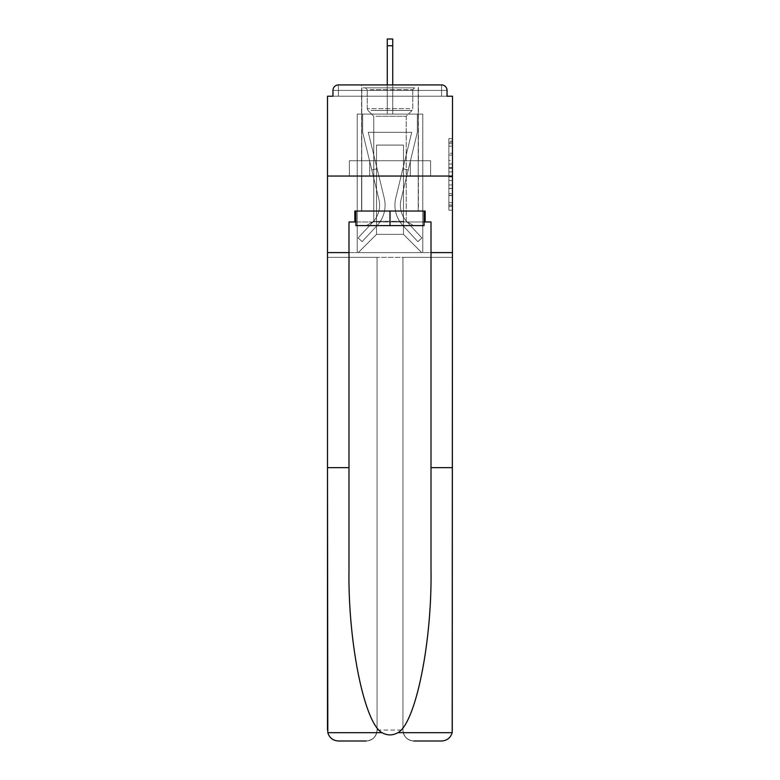 <?xml version="1.0" encoding="UTF-8"?>
<svg xmlns="http://www.w3.org/2000/svg" width="780" height="780" viewBox="0 0 780 780"><rect width="100%" height="100%" fill="white"/><g stroke="black" fill="none" stroke-linecap="round" stroke-linejoin="round"><path stroke-width="0.58" stroke-dasharray="3.9 2.92" d="M448.861 160.456L448.861 171.902L452.507 171.902L452.507 206.602L452.507 142.204L452.507 171.902L448.861 171.902L448.861 141.131L448.861 210.181L448.861 138.626L448.861 205.179L452.507 205.179L448.861 205.179L452.507 205.179L448.861 205.179L448.861 193.723L448.861 210.181L452.507 210.181L452.507 138.626L452.507 204.994L452.507 176.914L448.861 176.914L452.507 176.914L452.507 193.723L452.507 143.637L448.861 143.637L452.507 143.637L452.507 210.181L452.507 142.204L452.507 210.181L448.861 210.181L448.861 138.626L452.507 138.626L452.507 142.204L452.507 138.626L452.507 142.204L452.507 138.626L452.507 141.131L452.507 138.626L448.861 138.626L448.861 143.637L452.507 143.637L448.861 143.637L448.861 160.456L452.507 160.456M361.569 160.739L361.569 84.922L418.431 84.922L361.569 84.922L418.431 84.922L361.569 84.922L361.569 160.739L418.431 160.739L418.431 84.922L361.569 84.922L418.431 84.922L418.431 160.739L361.569 160.739M452.507 167.612L452.507 164.034L452.507 167.612L448.861 167.612L448.861 153.211L448.861 195.605L448.861 184.957L452.507 184.957L448.861 184.957L448.861 210.181L452.507 210.181L448.861 210.181L452.507 210.181L448.861 210.181L448.861 138.626L452.507 138.626L448.861 138.626L452.507 138.626L448.861 138.626L448.861 167.612L452.507 167.612M431.008 467.639L452.507 467.639L452.507 730.07L452.507 176.046L452.507 257.332L402.938 257.332L402.938 730.07L402.938 257.332L377.062 257.332L377.062 730.07A10.93 10.93 0 0 1 366.122 741A10.93 10.93 0 0 0 377.062 730.07C376.369 736.661 372.723 740.308 366.122 741L338.423 741A10.93 10.93 0 0 1 327.493 730.07A10.93 10.93 0 0 0 338.423 741C333.002 740.63 329.462 737.861 327.805 732.683L327.493 257.332L452.507 257.332L452.507 730.07A10.93 10.93 0 0 1 441.577 741A10.93 10.93 0 0 0 452.507 730.07L452.195 732.683C450.538 737.861 446.998 740.63 441.577 741L413.878 741A10.93 10.93 0 0 1 402.938 730.07A10.93 10.93 0 0 0 413.878 741C407.277 740.308 403.63 736.661 402.938 730.07L402.938 257.332L452.507 257.332L327.493 257.332L377.062 257.332L327.493 257.332L327.493 176.046L327.493 467.639L327.493 176.046L452.507 176.046L452.507 96.223L447.037 96.223L447.037 90.392L447.037 96.223L332.962 96.223L338.423 96.223L332.962 96.223L332.962 90.392L332.962 96.223L327.493 96.223L327.493 176.046L452.507 176.046L327.493 176.046L327.493 252.593L327.493 176.046L452.507 176.046L327.493 176.046L452.507 176.046L452.507 252.593L327.493 252.593L452.507 252.593L452.507 176.046L452.507 252.593L431.008 252.593L452.507 252.593L431.008 252.593L431.008 569.595C432.139 642.018 415.681 723.167 397.936 732.683C392.652 735.628 387.358 735.628 382.063 732.683C364.319 723.167 347.86 642.018 348.991 569.595L348.991 252.593L327.493 252.593L348.991 252.593L348.991 221.968L348.991 569.595L348.991 221.968L431.008 221.968L431.008 252.593M387.27 45.747L392.73 45.747L387.27 45.747L392.73 45.747L387.27 45.747L392.73 45.747L387.27 45.747L392.73 45.747L387.27 45.747L392.73 45.747L387.27 45.747L392.73 45.747L392.73 39L387.27 39L387.27 114.085L357.201 114.085L357.201 252.593L422.799 252.593L422.799 114.085L357.201 114.085L357.201 252.593L358.293 252.593L376.516 234.361L376.516 145.07L376.516 234.361L376.516 145.07L403.484 145.07L403.484 234.361L421.707 252.593L422.799 252.593L422.799 114.085L357.201 114.085L357.201 252.593L358.293 252.593L376.516 234.361L376.516 145.07L376.516 234.361L376.516 145.07L403.484 145.07L403.484 234.361L421.707 252.593L422.799 252.593L422.799 114.085L357.201 114.085L357.201 252.593L358.293 252.593L376.516 234.361L376.516 145.07L403.484 145.07L403.484 234.361L421.707 252.593L422.799 252.593L422.799 114.085L357.201 114.085L357.201 252.593L358.293 252.593L376.516 234.361L376.516 145.07L403.484 145.07L403.484 234.361L421.707 252.593L422.799 252.593L422.799 114.085L357.201 114.085L357.201 252.593L358.293 252.593L376.516 234.361L376.516 145.07L403.484 145.07L403.484 234.361L421.707 252.593L422.799 252.593L422.799 114.085L357.201 114.085L357.201 252.593L358.293 252.593L376.516 234.361L376.516 145.07L403.484 145.07L403.484 234.361L421.707 252.593L422.799 252.593L422.799 114.085L392.73 114.085L422.799 114.085L392.73 114.085L422.799 114.085L392.73 114.085L422.799 114.085L422.799 252.593L422.799 114.085L422.799 252.593L422.799 114.085L422.799 252.593L358.293 252.593L376.516 234.361L376.516 145.07L403.484 145.07L403.484 234.361L421.707 252.593L403.484 234.361L421.707 252.593L403.484 234.361L421.707 252.593L403.484 234.361L376.516 234.361L376.516 145.07L403.484 145.07L403.484 234.361L421.707 252.593L403.484 234.361L403.484 145.07L376.516 145.07L403.484 145.07L403.484 234.361L403.484 145.07L376.516 145.07L376.516 234.361L403.484 234.361L403.484 145.07L376.516 145.07L403.484 145.07L403.484 234.361L403.484 145.07L376.516 145.07L376.516 234.361L358.293 252.593L376.516 234.361L358.293 252.593L376.516 234.361L358.293 252.593L376.516 234.361L358.293 252.593L357.201 252.593L358.293 252.593L357.201 252.593L358.293 252.593L357.201 252.593L357.201 114.085L357.201 252.593L357.201 114.085L357.201 252.593L357.201 114.085L392.73 114.085L392.73 39L392.73 114.085L387.27 114.085L392.73 114.085L392.73 39L392.73 114.085L392.73 39L392.73 114.085L387.27 114.085L392.73 114.085L392.73 39L392.73 114.085L392.73 39L392.73 114.085L387.27 114.085L387.27 96.223L392.73 96.223L387.27 96.223L387.27 114.085L387.27 96.223L392.73 96.223L387.27 96.223L392.73 96.223L387.27 96.223L392.73 96.223L387.27 96.223L392.73 96.223L387.27 96.223L392.73 96.223L387.27 96.223L387.27 114.085L387.27 39L387.27 84.922M447.037 90.392L441.577 90.392L441.577 84.922L441.577 90.392L447.037 90.392L441.577 90.392L441.577 84.922L441.577 90.392L447.037 90.392L441.577 90.392L441.577 84.922L441.577 90.392L447.037 90.392L441.577 90.392L441.577 84.922L441.577 90.392L447.037 90.392L441.577 90.392L441.577 84.922L441.577 96.223L441.577 90.392L447.037 90.392L441.577 90.392L441.577 84.922L441.577 90.392L447.037 90.392A5.47 5.47 0 0 0 441.577 84.922A5.47 5.47 0 0 1 447.037 90.392A5.47 5.47 0 0 0 441.577 84.922A5.47 5.47 0 0 1 447.037 90.392L447.037 96.223L447.037 90.392A5.47 5.47 0 0 0 441.577 84.922L338.423 84.922L441.577 84.922A5.47 5.47 0 0 1 447.037 90.392A5.47 5.47 0 0 0 441.577 84.922L338.423 84.922L441.577 84.922A5.47 5.47 0 0 1 447.037 90.392A5.47 5.47 0 0 0 441.577 84.922L338.423 84.922A5.47 5.47 0 0 0 332.962 90.392A5.47 5.47 0 0 1 338.423 84.922A5.47 5.47 0 0 0 332.962 90.392L332.962 96.223L447.037 96.223L332.962 96.223L447.037 96.223L332.962 96.223L447.037 96.223L332.962 96.223L447.037 96.223L447.037 90.392A5.47 5.47 0 0 0 441.577 84.922L338.423 84.922A5.47 5.47 0 0 0 332.962 90.392A5.47 5.47 0 0 1 338.423 84.922A5.47 5.47 0 0 0 332.962 90.392L332.962 96.223L338.423 96.223L332.962 96.223L332.962 90.392A5.47 5.47 0 0 1 338.423 84.922A5.47 5.47 0 0 0 332.962 90.392L338.423 90.392L338.423 96.223L441.577 96.223L338.423 96.223L338.423 90.392L441.577 90.392L338.423 90.392L338.423 96.223L338.423 90.392L441.577 90.392L441.577 96.223L441.577 90.392L338.423 90.392L338.423 96.223L338.423 90.392L441.577 90.392L441.577 96.223L441.577 90.392L338.423 90.392L338.423 96.223L338.423 90.392L441.577 90.392L441.577 96.223L441.577 90.392L338.423 90.392L338.423 96.223L338.423 90.392L441.577 90.392L441.577 96.223L441.577 90.392L338.423 90.392L338.423 96.223L338.423 90.392L441.577 90.392L441.577 96.223L441.577 90.392L338.423 90.392L338.423 84.922A5.47 5.47 0 0 0 332.962 90.392L338.423 90.392L338.423 84.922A5.47 5.47 0 0 0 332.962 90.392L338.423 90.392L338.423 84.922L338.423 90.392L332.962 90.392L338.423 90.392L338.423 84.922L338.423 90.392L332.962 90.392L338.423 90.392L338.423 84.922L338.423 90.392L332.962 90.392L338.423 90.392L338.423 84.922L338.423 90.392L332.962 90.392L338.423 90.392L338.423 84.922L338.423 90.392L332.962 90.392M349.381 176.046L430.619 176.046L349.381 176.046L349.381 160.739L430.619 160.739L369.691 160.739L369.691 176.046L369.691 160.739L410.309 160.739L410.309 176.046L410.309 160.739L430.619 160.739L430.619 176.046L430.619 160.739L349.381 160.739L349.381 176.046M448.861 171.902L452.507 171.902L448.861 171.902M448.861 141.131L448.861 138.626L448.861 141.131L452.507 141.131L448.861 141.131M448.861 195.429L448.861 180.492L448.861 195.429L452.507 195.429L448.861 195.429M448.861 180.492L448.861 176.914L452.507 176.914L448.861 176.914L448.861 180.492L452.507 180.492L448.861 180.492M448.861 153.211L448.861 143.637L448.861 153.211L452.507 153.211L448.861 153.211M448.861 138.626L452.507 138.626L448.861 138.626L448.861 142.204L448.861 138.626L452.507 138.626M448.861 210.181L452.507 210.181L448.861 210.181L448.861 206.602L448.861 210.181M410.309 160.739L410.309 176.046L410.309 160.739M369.691 160.739L369.691 176.046L369.691 160.739M395.762 198.169A29.884 29.884 0 0 0 402.919 225.556L417.885 241.654L421.892 237.929L417.885 241.654L402.919 225.556L417.885 241.654L421.892 237.929L417.885 241.654L402.919 225.556L417.885 241.654L421.892 237.929L417.885 241.654L402.919 225.556L417.885 241.654L421.892 237.929L417.885 241.654L402.919 225.556L417.885 241.654L421.892 237.929L417.885 241.654L402.919 225.556L417.885 241.654L421.892 237.929L417.885 241.654L402.919 225.556L417.885 241.654L421.892 237.929L417.885 241.654L402.919 225.556L417.885 241.654L421.892 237.929L417.885 241.654L402.919 225.556L417.885 241.654L421.892 237.929L417.885 241.654L402.919 225.556L417.885 241.654L421.892 237.929L417.885 241.654L402.919 225.556L417.885 241.654L421.892 237.929L417.885 241.654L402.919 225.556L417.885 241.654L421.892 237.929L417.885 241.654L402.919 225.556A29.884 29.884 0 0 1 394.924 205.208A29.884 29.884 0 0 0 402.919 225.556A29.884 29.884 0 0 1 394.924 205.208A29.884 29.884 0 0 0 402.919 225.556A29.884 29.884 0 0 1 394.924 205.208A29.884 29.884 0 0 0 402.919 225.556A29.884 29.884 0 0 1 394.924 205.208A29.884 29.884 0 0 0 402.919 225.556A29.884 29.884 0 0 1 394.924 205.208A29.884 29.884 0 0 0 402.919 225.556A29.884 29.884 0 0 1 394.924 205.208A29.884 29.884 0 0 0 402.919 225.556A29.884 29.884 0 0 1 394.924 205.208A29.884 29.884 0 0 0 402.919 225.556A29.884 29.884 0 0 1 394.924 205.208A29.884 29.884 0 0 0 402.919 225.556A29.884 29.884 0 0 1 394.924 205.208A29.884 29.884 0 0 0 402.919 225.556A29.884 29.884 0 0 1 394.924 205.208A29.884 29.884 0 0 0 402.919 225.556A29.884 29.884 0 0 1 394.924 205.208A29.884 29.884 0 0 0 402.919 225.556A29.884 29.884 0 0 1 395.762 198.169A29.884 29.884 0 0 0 394.924 205.208A29.884 29.884 0 0 1 395.762 198.169A29.884 29.884 0 0 0 394.924 205.208A29.884 29.884 0 0 1 395.762 198.169A29.884 29.884 0 0 0 394.924 205.208A29.884 29.884 0 0 1 395.762 198.169A29.884 29.884 0 0 0 394.924 205.208A29.884 29.884 0 0 1 395.762 198.169A29.884 29.884 0 0 0 394.924 205.208A29.884 29.884 0 0 1 395.762 198.169A29.884 29.884 0 0 0 394.924 205.208A29.884 29.884 0 0 1 395.762 198.169A29.884 29.884 0 0 0 394.924 205.208A29.884 29.884 0 0 1 395.762 198.169A29.884 29.884 0 0 0 394.924 205.208A29.884 29.884 0 0 1 395.762 198.169A29.884 29.884 0 0 0 394.924 205.208A29.884 29.884 0 0 1 395.762 198.169A29.884 29.884 0 0 0 394.924 205.208A29.884 29.884 0 0 1 395.762 198.169A29.884 29.884 0 0 0 394.924 205.208A29.884 29.884 0 0 1 395.762 198.169L411.713 132.307L395.762 198.169L402.88 168.753L408.194 170.04L401.076 199.456A24.424 24.424 0 0 0 406.926 221.832L421.892 237.929L406.926 221.832A24.424 24.424 0 0 1 400.384 205.208A24.424 24.424 0 0 0 406.926 221.832A24.424 24.424 0 0 1 400.384 205.208A24.424 24.424 0 0 0 406.926 221.832A24.424 24.424 0 0 1 400.384 205.208A24.424 24.424 0 0 0 406.926 221.832A24.424 24.424 0 0 1 400.384 205.208A24.424 24.424 0 0 0 406.926 221.832A24.424 24.424 0 0 1 400.384 205.208A24.424 24.424 0 0 0 406.926 221.832A24.424 24.424 0 0 1 400.384 205.208A24.424 24.424 0 0 0 406.926 221.832A24.424 24.424 0 0 1 400.384 205.208A24.424 24.424 0 0 0 406.926 221.832A24.424 24.424 0 0 1 400.384 205.208A24.424 24.424 0 0 0 406.926 221.832A24.424 24.424 0 0 1 400.384 205.208A24.424 24.424 0 0 0 406.926 221.832A24.424 24.424 0 0 1 400.384 205.208A24.424 24.424 0 0 0 406.926 221.832A24.424 24.424 0 0 1 400.384 205.208A24.424 24.424 0 0 0 406.926 221.832A24.424 24.424 0 0 1 401.076 199.456A24.424 24.424 0 0 0 400.384 205.208A24.424 24.424 0 0 1 401.076 199.456A24.424 24.424 0 0 0 400.384 205.208A24.424 24.424 0 0 1 401.076 199.456A24.424 24.424 0 0 0 400.384 205.208A24.424 24.424 0 0 1 401.076 199.456A24.424 24.424 0 0 0 400.384 205.208A24.424 24.424 0 0 1 401.076 199.456A24.424 24.424 0 0 0 400.384 205.208A24.424 24.424 0 0 1 401.076 199.456A24.424 24.424 0 0 0 400.384 205.208A24.424 24.424 0 0 1 401.076 199.456A24.424 24.424 0 0 0 400.384 205.208A24.424 24.424 0 0 1 401.076 199.456A24.424 24.424 0 0 0 400.384 205.208A24.424 24.424 0 0 1 401.076 199.456A24.424 24.424 0 0 0 400.384 205.208A24.424 24.424 0 0 1 401.076 199.456A24.424 24.424 0 0 0 400.384 205.208A24.424 24.424 0 0 1 401.076 199.456A24.424 24.424 0 0 0 400.384 205.208A24.424 24.424 0 0 1 401.076 199.456L417.339 132.307L401.076 199.456L417.339 132.307L417.339 114.085L362.661 114.085L417.339 114.085L362.661 114.085L417.339 114.085L362.661 114.085L417.339 114.085L362.661 114.085L417.339 114.085L362.661 114.085L417.339 114.085L362.661 114.085L417.339 114.085L417.339 132.307L401.076 199.456L417.339 132.307L417.339 114.085L417.339 132.307L401.076 199.456L417.339 132.307L417.339 114.085L417.339 132.307L401.076 199.456L417.339 132.307L417.339 114.085L417.339 132.307L401.076 199.456L417.339 132.307L417.339 114.085L417.339 132.307L401.076 199.456L408.194 170.04L402.88 168.753L395.762 198.169L411.713 132.307L368.287 132.307L384.238 198.169A29.884 29.884 0 0 1 377.081 225.556A29.884 29.884 0 0 0 384.238 198.169A29.884 29.884 0 0 1 377.081 225.556L362.115 241.654L377.081 225.556L362.115 241.654L358.108 237.929L362.115 241.654L358.108 237.929L362.115 241.654L377.081 225.556A29.884 29.884 0 0 0 384.238 198.169A29.884 29.884 0 0 1 377.081 225.556A29.884 29.884 0 0 0 384.238 198.169A29.884 29.884 0 0 1 377.081 225.556L362.115 241.654L377.081 225.556L362.115 241.654L358.108 237.929L362.115 241.654L358.108 237.929L362.115 241.654L377.081 225.556A29.884 29.884 0 0 0 384.238 198.169A29.884 29.884 0 0 1 377.081 225.556A29.884 29.884 0 0 0 384.238 198.169A29.884 29.884 0 0 1 377.081 225.556L362.115 241.654L377.081 225.556L362.115 241.654L358.108 237.929L362.115 241.654L358.108 237.929L362.115 241.654L377.081 225.556A29.884 29.884 0 0 0 384.238 198.169A29.884 29.884 0 0 1 377.081 225.556A29.884 29.884 0 0 0 384.238 198.169A29.884 29.884 0 0 1 377.081 225.556L362.115 241.654L377.081 225.556L362.115 241.654L358.108 237.929L362.115 241.654L358.108 237.929L362.115 241.654L377.081 225.556A29.884 29.884 0 0 0 384.238 198.169A29.884 29.884 0 0 1 377.081 225.556A29.884 29.884 0 0 0 384.238 198.169A29.884 29.884 0 0 1 377.081 225.556L362.115 241.654L377.081 225.556L362.115 241.654L358.108 237.929L362.115 241.654L358.108 237.929L362.115 241.654L377.081 225.556A29.884 29.884 0 0 0 384.238 198.169A29.884 29.884 0 0 1 377.081 225.556A29.884 29.884 0 0 0 384.238 198.169A29.884 29.884 0 0 1 377.081 225.556L362.115 241.654L377.081 225.556L362.115 241.654L358.108 237.929L362.115 241.654L358.108 237.929L362.115 241.654L377.081 225.556A29.884 29.884 0 0 0 384.238 198.169L368.287 132.307L411.713 132.307L395.762 198.169L402.88 168.753L408.194 170.04L402.88 168.753L395.762 198.169L411.713 132.307L368.287 132.307L384.238 198.169L377.12 168.753L371.806 170.04L378.924 199.456A24.424 24.424 0 0 1 373.074 221.832L358.108 237.929L373.074 221.832A24.424 24.424 0 0 0 378.924 199.456A24.424 24.424 0 0 1 373.074 221.832L358.108 237.929L373.074 221.832A24.424 24.424 0 0 0 378.924 199.456A24.424 24.424 0 0 1 373.074 221.832L358.108 237.929L373.074 221.832A24.424 24.424 0 0 0 378.924 199.456A24.424 24.424 0 0 1 373.074 221.832L358.108 237.929L373.074 221.832A24.424 24.424 0 0 0 378.924 199.456A24.424 24.424 0 0 1 373.074 221.832L358.108 237.929L373.074 221.832A24.424 24.424 0 0 0 378.924 199.456A24.424 24.424 0 0 1 373.074 221.832L358.108 237.929L373.074 221.832A24.424 24.424 0 0 0 378.924 199.456A24.424 24.424 0 0 1 373.074 221.832L358.108 237.929L373.074 221.832A24.424 24.424 0 0 0 378.924 199.456A24.424 24.424 0 0 1 373.074 221.832L358.108 237.929L373.074 221.832A24.424 24.424 0 0 0 378.924 199.456A24.424 24.424 0 0 1 373.074 221.832L358.108 237.929L373.074 221.832A24.424 24.424 0 0 0 378.924 199.456A24.424 24.424 0 0 1 373.074 221.832L358.108 237.929L373.074 221.832A24.424 24.424 0 0 0 378.924 199.456A24.424 24.424 0 0 1 373.074 221.832L358.108 237.929L373.074 221.832A24.424 24.424 0 0 0 378.924 199.456A24.424 24.424 0 0 1 373.074 221.832L358.108 237.929L373.074 221.832A24.424 24.424 0 0 0 378.924 199.456L362.661 132.307L378.924 199.456L362.661 132.307L362.661 114.085L362.661 132.307L378.924 199.456L362.661 132.307L362.661 114.085L362.661 132.307L378.924 199.456L362.661 132.307L362.661 114.085L362.661 132.307L378.924 199.456L362.661 132.307L362.661 114.085L362.661 132.307L378.924 199.456L371.806 170.04L377.12 168.753L384.238 198.169L368.287 132.307L411.713 132.307L395.762 198.169L402.88 168.753L408.194 170.04L402.88 168.753L395.762 198.169L411.713 132.307L368.287 132.307L384.238 198.169L377.12 168.753L371.806 170.04L377.12 168.753L384.238 198.169L368.287 132.307L411.713 132.307L395.762 198.169L402.88 168.753L408.194 170.04L402.88 168.753L395.762 198.169L411.713 132.307L368.287 132.307L384.238 198.169L377.12 168.753L371.806 170.04L377.12 168.753L384.238 198.169L368.287 132.307L411.713 132.307L395.762 198.169L402.88 168.753L408.194 170.04L402.88 168.753L395.762 198.169L411.713 132.307L368.287 132.307L384.238 198.169L377.12 168.753L371.806 170.04L377.12 168.753L384.238 198.169L368.287 132.307L411.713 132.307L395.762 198.169M362.661 132.307L362.661 114.085L362.661 132.307L378.924 199.456L362.661 132.307L362.661 114.085L362.661 132.307M377.12 168.753L371.806 170.04L377.12 168.753L384.238 198.169L368.287 132.307L384.238 198.169L377.12 168.753L371.806 170.04L377.12 168.753M411.713 132.307L368.287 132.307L411.713 132.307M417.339 132.307L417.339 114.085L417.339 132.307M402.88 168.753L408.194 170.04L402.88 168.753M392.73 84.922L392.73 45.747M411.304 87.838L365.401 87.838L411.304 87.838M370.276 89.661L412.776 89.661L370.276 89.661M410.514 225.615L366.308 225.615L410.514 225.615M404.05 221.305L373.776 221.305L404.05 221.305M375.95 116.269L406.224 116.269L375.95 116.269M414.463 87.838L361.754 87.838L414.463 87.838M414.463 211.039L361.754 211.039L414.463 211.039M355.924 211.039L424.076 211.039L355.924 211.039L355.924 225.615L424.076 225.615L355.924 225.615L355.924 211.039L390 211.039L390 225.615L355.924 225.615L355.924 211.039L390 211.039L390 225.615L424.076 225.615L424.076 211.039L424.076 225.615L424.076 211.039L390 211.039L424.076 211.039M355.924 221.968L390 221.968L390 211.039L425.168 211.039L425.168 221.968L354.832 221.968L354.832 211.039L425.168 211.039L390 211.039L390 225.615M418.431 176.046L418.431 211.039L361.569 211.039L418.431 211.039L361.569 211.039L418.431 211.039L418.431 176.046L361.569 176.046L361.569 211.039L361.569 176.046L418.431 176.046M452.507 467.639L452.507 252.593M354.832 221.968L354.832 211.039L354.832 221.968L348.991 221.968L431.008 221.968L425.168 221.968L425.168 211.039L425.168 221.968M327.493 252.593L348.991 252.593M327.493 730.07L327.493 467.639L348.991 467.639M366.122 741C372.723 740.308 376.369 736.661 377.062 730.07L377.062 257.332L377.062 730.07L377.062 257.332L402.938 257.332L402.938 730.07C403.63 736.661 407.277 740.308 413.878 741M431.008 221.968L431.008 569.595L431.008 221.968M390 211.039L390 221.968L424.076 221.968M448.861 193.723L452.507 193.723L448.861 193.723M448.861 188.36L452.507 188.36M448.861 155.083L452.507 155.083L448.861 155.083M448.861 142.204L452.507 142.204M448.861 206.602L452.507 206.602M448.861 202.673L452.507 202.673M448.861 146.143L452.507 146.143M448.861 168.324L452.507 168.324L448.861 168.324M448.861 188.536L452.507 188.536L448.861 188.536M448.861 195.605L452.507 195.605L448.861 195.605M448.861 164.034L452.507 164.034L448.861 164.034M409.724 108.654L367.224 108.654L409.724 108.654M370.919 110.458L412.035 110.458L370.919 110.458M452.195 732.683L397.936 732.683M382.063 732.683L327.805 732.683M377.062 730.07L402.938 730.07L377.062 730.07M448.861 204.994L452.507 204.994M448.861 205.179L452.507 205.179M448.861 143.637L452.507 143.637M392.73 39L387.27 39L392.73 39M412.776 89.661L414.599 87.838L412.776 89.661L412.776 108.654L412.035 110.458L406.224 116.269L406.224 221.305L413.692 225.615L406.224 221.305L406.224 116.269L412.035 110.458L412.776 108.654L412.776 89.661M361.754 87.838L361.754 211.039L361.754 87.838M418.246 87.838L418.246 211.039L418.246 87.838M367.224 108.654L367.224 89.661L365.401 87.838L367.224 89.661L367.224 108.654L367.965 110.458L373.776 116.269L373.776 221.305L366.308 225.615L373.776 221.305L373.776 116.269L367.965 110.458L367.224 108.654"/><path stroke-width="1.17" d="M413.878 741L441.577 741C446.998 740.63 450.538 737.861 452.195 732.683L452.507 96.223L447.037 96.223L447.037 90.392A5.47 5.47 0 0 0 441.577 84.922L338.423 84.922A5.47 5.47 0 0 0 332.962 90.392L332.962 96.223L327.493 96.223L327.493 176.046L452.507 176.046L327.493 176.046L327.493 252.593L348.991 252.593L348.991 569.595C347.86 642.018 364.319 723.167 382.063 732.683C387.348 735.628 392.642 735.628 397.936 732.683C415.681 723.167 432.139 642.018 431.008 569.595L431.008 221.968L425.168 221.968L425.168 211.039L354.832 211.039L354.832 221.968L355.924 221.968M441.577 84.922L418.431 84.922L441.577 84.922M361.569 84.922L338.423 84.922L361.569 84.922M447.037 96.223L447.037 90.392M332.962 90.392L332.962 96.223M392.73 45.747L387.27 45.747L387.27 39L392.73 39L392.73 84.922M387.27 45.747L387.27 84.922M355.924 211.039L355.924 225.615L424.076 225.615L424.076 211.039M390 211.039L390 225.615M348.991 467.639L327.493 467.639L327.805 732.683C329.462 737.861 333.002 740.63 338.423 741L366.122 741M327.493 730.07L327.493 252.593M452.507 252.593L431.008 252.593M354.832 221.968L348.991 221.968L348.991 252.593M452.507 467.639L431.008 467.639M424.076 221.968L425.168 221.968M327.805 732.683L382.063 732.683M397.936 732.683L452.195 732.683"/></g></svg>

